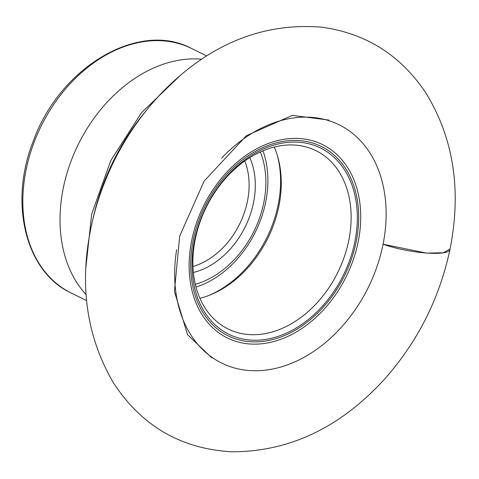 <?xml version="1.0" encoding="UTF-8"?>
<svg xmlns="http://www.w3.org/2000/svg" width="479" height="479" viewBox="0 0 479 479"><rect width="100%" height="100%" fill="white"/><g stroke="black" fill="none" stroke-linecap="round" stroke-linejoin="round"><path stroke-width="0.72" d="M176.637 249.661A132.833 98.093 116.2 0 0 254.594 370.758A132.833 98.093 116.2 0 0 384.577 193.265A132.833 98.093 116.2 0 0 221.526 158.28M254.535 340.246A103.805 76.658 116.2 0 0 354.179 192.223A103.805 76.658 116.2 0 0 215.382 190.929A103.805 76.658 116.2 0 0 254.535 340.246M252.72 334.713A99.387 73.395 116.2 0 0 344.371 256.594A99.387 73.395 116.2 0 0 315.835 150.604A99.387 73.395 116.2 0 0 206.144 207.467A99.387 73.395 116.2 0 0 228.214 329.031A99.387 73.395 116.2 0 0 252.72 334.713M199.947 298.291A99.387 73.395 116.2 0 0 209.862 295.076A99.387 73.395 116.2 0 0 277.742 156.843A99.387 73.395 116.2 0 0 274.228 147.029M195.342 284.286A88.399 65.282 116.2 0 0 260.331 151.951M193.408 272.473A75.119 55.474 116.2 0 0 249.798 157.639M192.989 266.468A70.706 52.211 116.2 0 0 244.793 160.986M383.08 244.2L426.52 253.104L443.201 252.78L450.044 249.08C450.062 256.624 409.24 253.648 383.08 244.2M201.635 59.204A136.275 100.632 116.2 0 0 78.185 144.622A136.275 100.632 116.2 0 0 86.058 294.543M145.436 111.535A192.48 142.137 116.2 0 0 93.142 217.975M71.263 293.046C25.148 271.838 8.586 202.018 33.596 140.389C60.085 67.156 138.868 20.226 191.402 48.409A136.275 100.632 116.2 0 0 41.002 126.366A136.275 100.632 116.2 0 0 71.263 293.046L86.549 300.555M254.002 344.138A107.763 79.58 116.2 0 0 357.448 190.474A107.763 79.58 116.2 0 0 213.359 189.127A107.763 79.58 116.2 0 0 254.002 344.138M254.199 341.88A105.518 77.921 116.2 0 0 355.49 191.414A105.518 77.921 116.2 0 0 214.4 190.097A105.518 77.921 116.2 0 0 254.199 341.88M208.581 295.573A102.033 75.347 116.2 0 0 277.353 155.531M196.037 287.065A92.986 68.665 116.2 0 0 262.953 150.801M180.954 74.796L141.395 112.822L110.781 160.609L91.675 214.047L85.759 268.605M191.402 48.409L206.689 55.917M450.044 249.08C439.56 298.615 417.52 342.204 383.924 379.853C339.827 427.789 289.148 451.769 231.89 451.793C180.625 448.901 140.946 425.603 112.852 381.901C83.268 330.36 77.694 272.03 96.123 206.916C109.356 162.579 131.719 124.043 163.219 91.309C210.317 43.751 263.181 22.381 321.822 27.207C365.944 33.314 400.582 55.163 425.741 92.752C453.601 138.03 461.702 190.139 450.044 249.08M211.94 357.945L187.552 334.719L174.422 291.334L179.709 236.027L204.12 181.122L246.38 135.683L292.34 115.379L328.786 120.061"/></g></svg>
